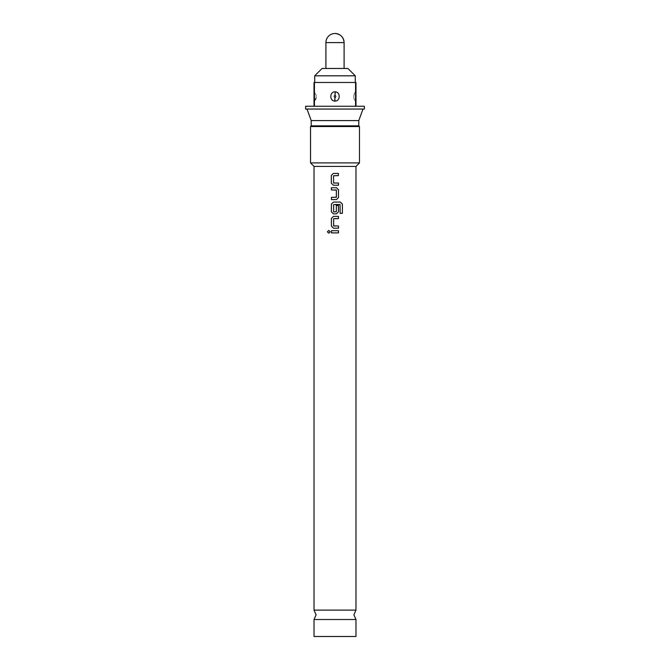 <?xml version="1.0" encoding="UTF-8"?>
<svg xmlns="http://www.w3.org/2000/svg" width="670" height="670" viewBox="0 0 670 670"><rect width="100%" height="100%" fill="white"/><g stroke="black" fill="none" stroke-linecap="round" stroke-linejoin="round"><path stroke-width="0.5" stroke-dasharray="3.35 2.51" d="M328.769 230.43L330.218 231.803L328.769 233.168M355.988 619.507L314.012 619.507M335 185.247L333.442 185.247M335 175.624L333.543 175.774L333.735 183.044M335 183.044L338.459 183.036M335 199.56L331.416 199.56M331.416 197.357L335 197.357M335 189.937L331.39 189.945M335 213.881L333.476 213.881M335 204.501L333.652 204.643L333.777 211.913M335 211.913L336.298 211.77L336.315 205.506L338.467 205.506M335 228.202L333.509 228.202M335 218.579L333.643 218.722L333.802 225.999M335 225.999L338.484 225.991M335 232.9L331.416 232.9M347.939 68.474L322.061 68.474M335 82.469L314.716 82.469L335 82.469M355.284 75.819L314.716 75.819M314.012 610.119L355.988 610.119M334.749 91.832C329.179 92.075 329.657 101.522 335.26 101.086C340.812 100.843 340.352 91.396 334.749 91.832L334.966 95.324C333.936 96.128 333.962 96.882 335.034 97.585C336.064 96.79 336.038 96.036 334.966 95.324M314.012 91.824L316.181 95.324L316.181 97.585L316.181 95.324A3.919 3.911 180 0 0 314.012 91.832L314.012 101.086L316.181 97.594M353.819 95.324L353.819 97.585L353.819 95.324A3.919 3.911 180 0 1 355.988 91.832L353.819 95.324M355.988 166.411L314.012 166.411M359.48 162.911L310.52 162.911M359.48 126.538L310.52 126.538M358.785 125.843L311.215 125.843M358.785 120.583L311.215 120.583M364.38 109.051L305.621 109.051M355.561 106.254L314.439 106.254L314.439 82.469L355.561 82.469L355.561 106.254L314.439 106.254L355.561 106.254M364.38 106.254L355.988 106.254L355.988 82.469L355.561 82.469M355.988 636.5L314.012 636.5M314.439 82.469L314.012 82.469L314.012 106.254L305.621 106.254M335 109.051L307.019 109.051L335 109.051M353.819 97.585A3.919 3.911 -0 0 0 355.988 101.086L355.988 91.832M338.459 230.698L335.695 230.698M335 216.377L338.467 216.377M340.125 213.362L339.983 204.492M335 202.055L340.318 202.055M335 187.742L336.491 187.734M336.206 197.357L336.223 189.937M335 173.421L338.392 173.413M325.905 42.595L344.095 42.595M335.034 97.585L335.26 101.086M316.181 97.585A3.919 3.911 0 0 1 314.012 101.086M355.988 101.095C353.861 100.4 353.618 96.488 353.819 97.594"/><path stroke-width="1" d="M327.387 231.803L328.769 230.43L330.184 231.803L328.769 233.168L327.387 231.803L328.794 230.43M335 619.507L355.988 619.507L353.886 614.817L355.988 610.119L314.012 610.119L316.114 614.817L314.012 619.507L335 619.507M333.735 183.044L338.459 183.036L338.467 185.238L333.442 185.247L331.357 183.203L331.323 175.49L333.384 173.43L338.392 173.413L338.409 175.615L333.534 175.774L333.576 182.902L335 183.044M338.434 183.036L338.451 185.238L335 185.247M336.482 187.734L338.476 189.786L338.492 197.499L336.482 199.56L331.416 199.56L331.416 197.357L336.357 197.206L336.373 190.087L331.39 189.945L331.39 187.751L336.491 187.734L338.501 189.786L338.492 197.499L336.482 199.56L334.28 199.56M331.432 199.56L331.441 197.357M338.442 205.506L338.434 211.82L336.441 213.881L334.699 213.881M333.777 211.913L336.307 211.77L336.323 205.506L338.467 205.506L338.459 211.82L336.449 213.881L333.476 213.881L331.416 211.82L331.424 204.107L333.518 202.055L340.318 202.055L342.395 204.107L342.395 213.362L340.159 213.362L340.017 204.492L333.643 204.643L333.618 211.77L335.234 211.913M333.518 228.202L331.432 226.142L331.416 218.428L333.493 216.377L338.467 216.377L338.467 218.579L333.635 218.722L333.652 225.849L338.484 225.991L338.459 228.202L334.707 228.202M333.802 225.999L335.703 225.999M331.441 232.9L331.441 230.698L338.484 230.698L338.484 232.9L334.28 232.9M314.716 75.819L355.284 75.819L347.939 68.474L322.061 68.474L314.716 75.819L314.716 82.469M335.251 91.832C340.821 92.075 340.343 101.522 334.74 101.086C329.188 100.843 329.648 91.396 335.251 91.832L335.034 95.324C336.064 96.128 336.038 96.882 334.966 97.585C333.936 96.79 333.962 96.036 335.034 95.324M355.988 91.832L355.988 101.086M314.012 610.119L314.012 166.411L355.988 166.411L359.48 162.911L359.48 126.538L310.52 126.538L311.215 125.843L358.785 125.843L359.48 126.538M314.012 166.411L310.52 162.911L359.48 162.911M311.215 125.843L311.215 120.583L358.785 120.583L362.981 109.051M314.439 82.469L314.012 82.469L314.012 106.254L305.621 106.254L305.621 109.051L364.38 109.051L364.38 106.254L355.988 106.254L355.988 82.469L314.439 82.469L314.439 106.254L355.561 106.254L355.561 82.469M314.012 619.507L314.012 636.5L355.988 636.5L355.988 619.507M338.484 225.991L338.484 228.202L333.509 228.202L331.407 226.142L331.399 218.428L333.484 216.377L335.695 216.377M338.459 230.698L338.459 232.9L331.416 232.9L331.416 230.698L335 230.698M333.476 213.881L331.39 211.82L331.407 204.107L333.501 202.055L335 202.055M331.39 189.945L331.365 187.751L335 187.742M333.442 185.247L331.332 183.203L331.298 175.49L333.367 173.43L335 173.421M314.012 101.086L314.012 91.832M325.905 42.595L344.095 42.595C343.551 37.068 340.528 34.036 335 33.5A9.095 9.095 0 0 0 325.905 42.595L325.905 68.474M328.794 233.168L327.437 231.803M338.442 216.377L338.467 218.579M338.442 218.579L335 218.579M335 204.501L340.017 204.492M340.285 202.055L342.345 204.107L342.395 213.362M342.345 213.362L340.125 213.362M336.223 189.937L335 189.937M335 197.357L336.206 197.357M338.367 173.413L338.409 175.615L335 175.624M334.966 97.585L334.74 101.086M335 33.5A9.095 9.095 0 0 1 344.095 42.595L344.095 68.474M358.785 125.843L358.785 120.583M355.988 610.119L355.988 166.411M311.215 120.583L307.019 109.051M310.52 162.911L310.52 126.538M355.284 82.469L355.284 75.819"/></g></svg>
